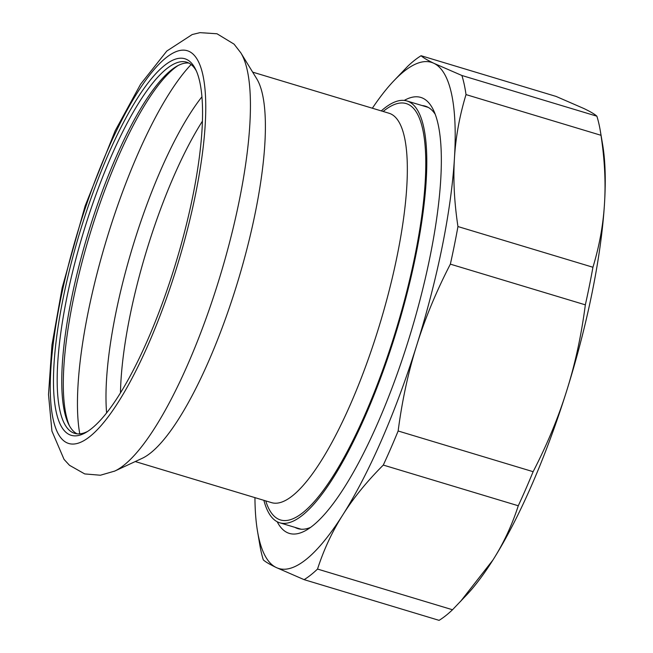 <?xml version="1.0" encoding="UTF-8"?>
<svg xmlns="http://www.w3.org/2000/svg" width="653" height="653" viewBox="0 0 653 653"><rect width="100%" height="100%" fill="white"/><g stroke="black" fill="none" stroke-linecap="round" stroke-linejoin="round"><path stroke-width="0.98" d="M381.27 110.904A220.281 56.427 106.8 0 1 406.917 100.97A220.281 56.427 106.8 0 1 421.56 119.262A220.281 56.427 106.8 0 1 385.482 364.545A220.281 56.427 106.8 0 1 279.737 522.784A220.281 56.427 106.8 0 1 263.861 500.32M114.251 471.286A224.028 57.382 -73.2 0 0 114.716 471.082L142.191 458.324A203.369 52.093 -73.2 0 0 171.853 429.16A203.369 52.093 -73.2 0 0 249.511 238.623A203.369 52.093 -73.2 0 0 256.662 78.654L240.818 52.836L234.076 44.151L217 33.768L199.981 32.65L192.194 34.544L166.793 51.056L140.607 84.18L115.214 130.698L85.086 206.07L62.149 287.859L51.954 344.996L48.502 394.543L51.93 431.111L64.051 459.394L69.496 465.303L84.727 473.923L100.399 475.229L114.716 471.082A224.028 57.382 -73.2 0 0 147.382 438.955A224.028 57.382 -73.2 0 0 232.933 229.056A224.028 57.382 -73.2 0 0 240.818 52.836M112.096 405.578A196.667 50.379 -73.2 0 0 186.187 225.432A196.667 50.379 -73.2 0 0 195.565 69.251A196.667 50.379 -73.2 0 0 79.805 232.419A196.667 50.379 -73.2 0 0 86.074 432.384A196.667 50.379 -73.2 0 0 112.096 405.578M196.365 70.989A193.851 49.652 -73.2 0 0 186.603 62.149A193.851 49.652 -73.2 0 0 83.111 233.415A193.851 49.652 -73.2 0 0 74.687 433.347A193.851 49.652 -73.2 0 0 87.698 431.38M188.823 63.055A193.851 49.652 -73.2 0 0 176.571 66.369A193.851 49.652 -73.2 0 0 87.673 234.794A193.851 49.652 -73.2 0 0 68.655 424.295A193.851 49.652 -73.2 0 0 77.038 433.821M178.163 65.496A196.667 50.379 -73.2 0 0 89.592 235.374A196.667 50.379 -73.2 0 0 69.496 425.895M422.124 105.557A220.641 56.517 106.8 0 1 425.283 106.137A220.641 56.517 106.8 0 1 435.184 114.21M310.608 527.371A220.641 56.517 106.8 0 1 297.899 528.628A220.641 56.517 106.8 0 1 294.944 527.371M404.223 100.423A227.685 58.321 106.8 0 1 433.241 109.68A227.685 58.321 106.8 0 1 410.908 332.255A227.685 58.321 106.8 0 1 306.486 530.081A227.685 58.321 106.8 0 1 281.818 528.53A227.685 58.321 106.8 0 1 277.19 521.747M460.455 601.544L492.925 560.029C503.504 543.394 511.96 525.306 518.278 505.765A278.439 71.324 -73.2 0 0 533.126 471.686C547.247 444.318 558.462 417.267 566.771 390.535C575.179 363.835 581.374 335.275 585.341 304.845A278.439 71.324 -73.2 0 0 592.932 267.248C599.405 245.92 603.258 224.681 604.498 203.54C605.845 182.424 604.678 159.675 600.997 135.293A278.439 71.324 -73.2 0 0 600.336 130.984L602.662 144.77A264.343 67.708 106.8 0 1 604.498 203.54A264.343 67.708 106.8 0 1 566.771 390.535A264.343 67.708 106.8 0 1 492.925 560.029A264.343 67.708 106.8 0 1 467.075 594.483L452.505 609.755L317.521 569.057C323.839 549.516 332.287 531.428 342.874 514.793A264.343 67.708 106.8 0 1 276.17 567.49A264.343 67.708 106.8 0 1 257.519 531.305A264.343 67.708 106.8 0 1 254.948 497.635M416.72 345.298A264.343 67.708 106.8 0 1 342.874 514.793C353.355 498.125 366.831 481.547 383.295 465.067A278.439 71.324 106.8 0 0 398.142 430.988C402.117 400.558 408.305 371.998 416.72 345.298C425.03 318.566 436.245 291.516 450.358 264.147A278.439 71.324 106.8 0 0 457.949 226.55C454.268 202.161 453.109 179.412 454.447 158.295A264.343 67.708 106.8 0 1 416.72 345.298M433.959 63.341A264.343 67.708 106.8 0 1 454.447 158.295C455.688 137.154 459.549 115.916 466.013 94.595A278.439 71.324 106.8 0 0 461.9 75.495L433.959 63.341C427.38 60.158 423.087 57.619 421.095 55.725A278.439 71.324 106.8 0 0 407.684 66.32L393.114 81.584A264.343 67.708 106.8 0 1 433.959 63.341M372.357 108.218A264.343 67.708 106.8 0 1 393.114 81.584M421.095 55.725L556.078 96.424L584.011 108.578C590.598 111.761 594.883 114.299 596.883 116.193L461.9 75.495M600.336 130.984A278.439 71.324 -73.2 0 0 596.883 116.193M257.519 531.305L259.853 545.084A278.439 71.324 106.8 0 0 263.306 559.874C265.298 561.768 269.591 564.306 276.17 567.49L304.11 579.652L439.094 620.35A278.439 71.324 -73.2 0 0 452.505 609.755M317.521 569.057A278.439 71.324 106.8 0 1 304.11 579.652M592.932 267.248L457.949 226.55M600.997 135.293L466.013 94.595M533.126 471.686L398.142 430.988M585.341 304.845L450.358 264.147M518.278 505.765L383.295 465.067M111.41 412.402A205.132 52.542 -73.2 0 0 202.079 71.65A205.132 52.542 -73.2 0 0 70.622 256.849A205.132 52.542 -73.2 0 0 111.41 412.402M191.117 64.549A215.931 55.309 -73.2 0 0 106.3 240.41A215.931 55.309 -73.2 0 0 79.772 433.845M201.908 96.832A196.684 50.379 -73.2 0 0 106.61 412.908M202.397 121.197A191.737 49.114 -73.2 0 0 120.478 392.877M383.14 111.467A217.465 55.701 106.8 0 1 396.657 327.953A217.465 55.701 106.8 0 1 265.73 500.892M135.244 461.549L271.575 502.647A203.369 52.093 -73.2 0 0 313.791 471.956A203.369 52.093 -73.2 0 0 396.306 259.935A203.369 52.093 -73.2 0 0 388.984 113.23L252.662 72.132M279.737 522.784L301.057 529.208M406.917 100.97L428.237 107.394"/></g></svg>

